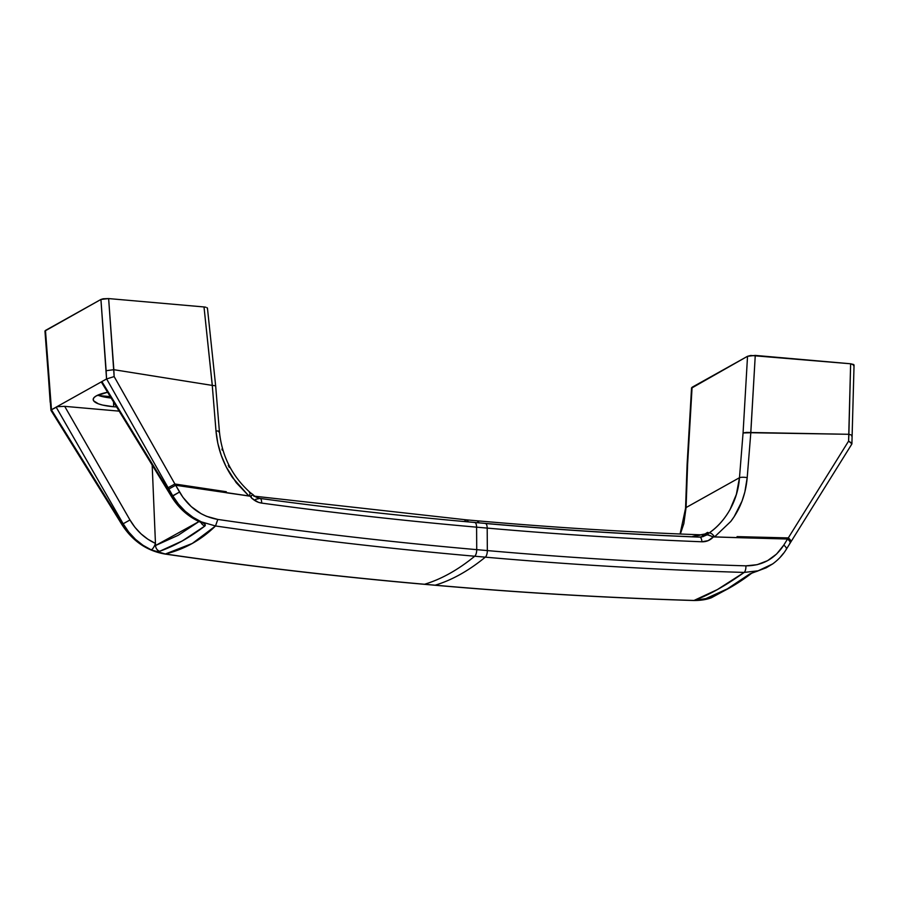 <?xml version="1.0" encoding="UTF-8"?>
<svg xmlns="http://www.w3.org/2000/svg" width="899" height="899" viewBox="0 0 899 899"><rect width="100%" height="100%" fill="white"/><g stroke="black" fill="none" stroke-linecap="round" stroke-linejoin="round"><path stroke-width="1.35" d="M113.667 406.753L113.544 401.977L113.667 406.753A34.949 8.518 -1.4 0 1 93.193 399.516A34.949 8.518 -1.4 0 1 107.588 392.245L96.328 395.875L94.114 397.504L93.215 399.178L93.653 400.83L98.429 403.831L102.598 405.067L113.667 406.753A34.949 8.518 -1.4 0 0 116.6 406.966L113.667 406.753M851.926 435.183L851.769 436.251L851.926 435.183L848.914 434.296L851.926 435.183M853.533 365.601L853.679 364.511L850.634 363.78L848.589 441.117L851.51 442.971L851.443 444.387M854.05 365.005L851.904 443.803L848.589 441.117L788.299 537.917A5.821 2.248 31.9 0 1 790.828 542.007A5.821 2.248 31.9 0 1 790.401 542.389M730.775 521.454C740.27 508.98 745.743 494.371 747.204 477.639A5.821 1.337 -175.4 0 0 739.472 477.717C737.91 501.013 725.493 521.723 708.94 533.062C710.592 532.635 712.48 533.905 714.581 536.883L730.775 521.454L734.112 516.756L742.023 501.103L744.855 491.989L747.204 477.639L750.811 432.734L755.261 355.408L850.634 363.78L848.881 434.296L746.316 432.408L743.068 432.97L739.472 477.717A5.821 1.337 4.6 0 1 747.204 477.639L750.811 432.734L848.914 434.296L848.589 441.117L788.299 537.917L737.068 536.613L736.978 537.647L737.068 536.613L788.299 537.917L787.546 538.894L737 537.591L737.068 536.613L736.978 537.647M687.465 465.3L691.983 388.39M680.352 534.006L683.836 523.656L686.083 507.553A5.821 1.899 -178 0 0 685.555 508.34A5.821 1.899 2 0 1 686.083 507.553L687.623 463.963L686.083 507.553L739.472 477.717L743.068 432.97L750.766 432.734L755.261 355.408L747.53 356.285L743.068 432.97L747.53 356.285L691.623 388.087M854.039 365.061L850.634 363.78L750.789 355.465L747.53 356.285L692.084 387.267L687.623 463.963M709.075 597.655L708.064 598.801L709.075 597.655M749.856 573.888A5.821 4.978 52.5 0 0 751.856 573.09A5.821 4.978 -127.5 0 1 749.856 573.888C734.933 585.485 719.841 593.913 704.569 599.195L708.064 598.801L704.569 599.195A5.821 5.237 70.7 0 0 705.479 598.97A5.821 5.237 -109.3 0 1 704.569 599.195L727.347 588.867L749.856 573.888L758.093 570.831L749.856 573.888M705.434 598.981L705.434 598.981C721.043 593.475 736.539 584.822 751.924 573.034L757.587 571.09A5.821 2.753 -105.1 0 0 758.093 570.831A5.821 2.753 74.9 0 1 757.554 571.101L772.488 564.044M706.288 598.588A5.821 5.237 -109.3 0 1 705.479 598.97A5.821 5.237 70.7 0 0 706.288 598.588M708.019 598.813L711.334 597.768L694.006 600.453L708.019 598.813M686.083 507.553L739.472 477.717L736.382 494.338L730.044 509.542C724.201 519.723 717.166 527.556 708.94 533.062L705.434 535.343L708.109 534.725L712.806 536.815L736.989 537.647L713.356 536.905L787.558 539.029C790.064 541.142 790.76 542.659 789.67 543.569C790.76 542.659 790.064 541.142 787.558 539.029L736.989 537.647M758.127 570.809L744.158 572.427C725.167 585.968 708.446 595.307 694.006 600.453A5.821 2.439 91.7 0 1 693.646 600.498A5.821 2.439 -88.3 0 0 694.006 600.453C607.836 597.869 521.555 592.778 435.161 585.193A5.821 2.371 95 0 1 434.756 585.227A5.821 2.371 -85 0 0 435.161 585.193C521.555 592.778 607.836 597.869 694.006 600.453L717.368 589.587L744.158 572.427C658.001 569.842 571.719 564.752 485.314 557.155C468.705 570.764 451.983 580.102 435.161 585.193L424.564 584.26A5.821 2.371 95 0 1 424.182 584.294A5.821 2.371 -85 0 0 424.564 584.26L435.161 585.193C451.983 580.102 468.705 570.764 485.314 557.155C571.719 564.752 658.001 569.842 744.158 572.427A5.821 2.439 -88.3 0 0 745.9 565.842C659.821 563.257 573.629 558.167 487.337 550.581A5.821 2.371 95 0 1 485.314 557.155L474.717 556.223C458.108 569.831 441.387 579.181 424.564 584.26C338.17 576.664 251.765 566.572 165.36 553.998A5.821 2.292 98.3 0 1 164.91 554.031A5.821 2.292 -81.7 0 0 165.36 553.998L192.307 543.446L215.513 525.971C301.918 538.546 388.323 548.637 474.717 556.223L485.314 557.155A5.821 2.371 -85 0 0 487.337 550.581C573.629 558.167 659.821 563.257 745.9 565.842A5.821 2.439 91.7 0 1 744.158 572.427L758.127 570.809L772.668 563.92L766.42 567.651L758.127 570.809M758.093 570.831L766.195 567.797L772.668 563.92C778.41 559.717 782.962 554.852 786.31 549.3L790.086 543.198M783.332 553.447L780.478 556.931M778.5 559.009L777.343 560.122M790.828 542.007A5.821 2.248 -148.1 0 0 788.299 537.917L787.546 538.894M708.94 533.062L703.164 536.602L706.569 534.242L708.198 532.556L707.479 532.422L702.063 535.939M787.558 539.029L783.782 545.12A5.821 2.292 31.8 0 1 786.322 549.267A5.821 2.292 -148.2 0 0 783.782 545.12L787.558 539.029L713.356 536.905L708.187 540.647L701.894 541.782C630.39 538.951 558.83 534.388 487.191 528.095C558.83 534.388 630.39 538.951 701.894 541.782A5.821 2.427 -87.7 0 0 699.725 537.074C628.311 534.242 556.841 529.68 485.291 523.398A5.821 2.371 95 0 1 487.191 528.095A5.821 2.371 -85 0 0 485.291 523.398A5.821 2.371 95 0 0 484.864 523.443C556.425 529.736 627.907 534.298 699.321 537.13A5.821 2.427 92.3 0 1 699.725 537.074A5.821 2.427 92.3 0 1 701.894 541.782C706.445 541.883 710.266 540.254 713.356 536.905L707.221 534.714L704.074 536.107M783.782 545.12C774.769 558.931 762.138 565.831 745.9 565.842L757.127 564.696L767.566 560.673L776.612 554.02L783.782 545.12M703.164 536.602L699.703 537.074M701.95 536.905L700.658 537.108M693.758 536.838L692.769 536.422L700.512 534.804M704.546 534.197L703.748 536.242M694.107 536.961L692.769 536.422L700.119 535.175M474.267 522.51A5.821 2.371 95 0 1 474.694 522.465A5.821 2.371 95 0 1 476.594 527.162L487.191 528.095L487.337 550.581L476.728 549.649A5.821 2.371 95 0 1 474.717 556.223C458.108 569.831 441.387 579.181 424.564 584.26C338.17 576.664 251.765 566.572 165.36 553.998L151.246 549.873C154.931 551.289 157.718 551.761 159.629 551.301C157.145 550.289 155.774 548.368 155.549 545.524L155.46 543.412C154.257 546.783 152.864 548.929 151.279 549.862C139.693 544.861 129.198 535.366 122.331 523.948L121.758 524.353L122.624 523.881L121.758 524.353L122.331 523.948L128.119 532.118L135.019 539.31L142.772 545.266L151.246 549.873L142.986 545.266L135.412 539.288L128.726 532.039L123.163 523.769L122.331 523.948L117.454 516.015L116.892 516.442L117.454 516.015L51.423 409.775L50.951 410.292L51.423 409.775L117.454 516.015L118.241 517.307L117.679 517.7L121.758 524.353C132.389 540.951 146.773 550.84 164.933 554.031C251.349 566.617 337.766 576.697 424.182 584.294L434.779 585.227C521.195 592.823 607.499 597.914 693.668 600.498C700.636 600.532 706.524 599.622 711.334 597.768M464.03 521.51L466.48 519.858L477.077 520.791L479.212 522.858L477.077 520.791C551.649 527.342 626.131 532.017 700.523 534.815L705.209 533.916M699.725 534.939L700.557 534.815M200.837 522.162A5.821 4.989 52.1 0 0 204.916 525.994C205.983 524.791 204.781 523.42 201.32 521.903L204.815 524.061L204.916 525.994L182.239 540.962L159.629 551.301L156.1 551.289L151.279 549.862L165.36 553.998C184.565 549.267 201.286 539.928 215.513 525.971C301.918 538.546 388.323 548.637 474.717 556.223A5.821 2.371 -85 0 0 476.728 549.649C390.424 542.063 304.12 531.994 217.805 519.431C201.477 516.554 188.723 507.418 179.53 492.023L172.743 495.776C179.407 507.306 189.824 516.858 201.354 521.87L215.513 525.971L217.805 519.431L206.5 516.296L201.084 513.677L191.217 506.587L182.935 497.316L175.665 485.258L250.091 496.192C253.215 500.102 257.058 502.395 261.643 503.092A5.821 2.304 -82.3 0 0 260.047 498.439A5.821 2.304 97.7 0 1 261.643 503.092C333.293 512.846 404.943 520.858 476.594 527.162L476.728 549.649L487.337 550.581L487.191 528.095L476.594 527.162A5.821 2.371 -85 0 0 474.717 522.465M255.619 499.361L259.564 498.484A5.821 2.304 97.7 0 1 260.047 498.439C256.912 497.754 254.631 496.54 253.181 494.765L250.091 496.192L252.518 498.799L258.406 502.305L261.643 503.092C333.293 512.846 404.943 520.858 476.594 527.162L476.728 549.649C390.424 542.063 304.12 531.994 217.805 519.431M466.48 519.858L468.604 521.926L466.48 519.858L254.822 496.226M201.354 521.87L192.914 517.251L185.205 511.261L178.407 504.013L172.743 495.776L172.159 496.383L174.945 500.529L184.913 511.464L192.768 517.363L201.32 521.903C189.24 516.554 179.519 508.047 172.159 496.383L172.889 496.034L171.585 496.776L172.159 496.383L101.879 381.581L101.587 382.401L101.879 381.581L172.159 496.383L179.53 492.023L175.665 485.258L250.091 496.124L175.665 485.123L174.9 484.01L168.113 487.696L168.877 489.011L175.665 485.258L168.877 489.011L172.743 495.776L168.113 487.696L174.9 484.01L114.151 376.58L106.621 378.928L168.113 487.696L106.621 378.928L56.154 407.123L123.163 523.769C130.063 535.692 139.435 544.389 151.279 549.862C152.864 548.929 154.257 546.783 155.46 543.412C144.75 538.479 136.255 530.668 129.973 519.97L123.163 523.769L129.973 519.97L134.996 527.376L141.042 533.871L147.93 539.265L155.46 543.412L152.178 465.086L155.549 545.524C155.774 548.368 157.145 550.289 159.629 551.301C174.687 545.951 189.779 537.512 204.916 525.994A5.821 4.989 -127.9 0 1 200.96 522.465M198.982 521.555L155.549 545.524L178.103 535.332L198.982 521.555M101.486 382.277L171.585 496.776C178.777 508.34 188.363 516.801 200.342 522.173L201.32 521.903M118.005 517.464L122.331 523.948L123.163 523.769L56.154 407.123L57.536 406.663L51.423 409.775L50.692 401.707L50.175 402.291L45.321 331.529M175.665 485.123L174.9 484.01L226.29 491.719L226.379 492.708L175.665 485.258M250.619 496.203L252.877 494.843M253.282 495.079L254.035 496.36M249.428 492.686A5.821 1.247 130.8 0 1 250.259 492.596A5.821 1.247 130.8 0 1 248.843 495.945A5.821 1.247 -49.2 0 0 250.259 492.596L253.158 494.753M259.564 498.484L258.114 498.215M251.608 498.113L251.237 496.889M119.151 411.135L64.694 406.348L129.973 519.97L64.694 406.348L57.536 406.663L64.694 406.348L119.151 411.135M250.091 496.124L226.391 492.776L226.29 491.719L174.9 484.01L114.151 376.58L113.813 369.691L106.138 370.714L106.554 378.962L114.151 376.58L108.633 298.58L100.924 299.457L106.138 370.714L113.813 369.691L212.265 385.413L215.996 430.958C217.479 447.916 223.008 463.479 232.571 477.672L248.843 495.956L236.201 482.651L226.211 466.918L221.244 455.332L217.816 443.297L215.996 430.958A5.821 0.933 -4.7 0 1 219.401 431.509A5.821 0.933 175.3 0 0 215.996 430.958L212.265 385.413L113.847 369.691L108.633 298.58L204.006 306.952L212.265 385.413L215.322 385.738L212.31 385.413L204.006 306.952L108.633 298.58L103.149 298.783L100.924 299.457L106.554 378.962L51.479 409.742L45.467 330.439L100.924 299.457L44.95 331.001M97.721 395.167A34.949 8.518 178.6 0 0 111.15 398.055L98.227 395.369M222.244 450.152L221.929 449.062M229.324 467.446L228.267 465.401M250.248 492.585C232.111 476.358 221.839 456.007 219.401 431.52A5.821 0.933 -4.7 0 1 218.862 431.969M50.535 402.808L50.692 401.707M205.86 307.233L204.006 306.952L205.86 307.233M207.287 308.503L207.062 307.683L207.433 308.222M99.519 394.436L100.025 395.695L110.251 396.594L100.025 395.695L99.519 394.436M851.825 444.072L790.097 543.176M687.094 464.637L691.556 387.851M687.094 464.648L685.555 508.306L680.082 533.995M711.424 597.734L724.268 590.778M260.025 498.428C331.585 508.16 403.134 516.172 474.694 522.465L485.291 523.398M200.342 522.173L201.488 522.78L200.96 522.105M253.192 499.035L252.046 498.552M117.645 517.667L50.973 410.382M219.401 431.52L215.681 386.064L207.444 308.132M44.95 331.068L50.951 410.315"/></g></svg>
